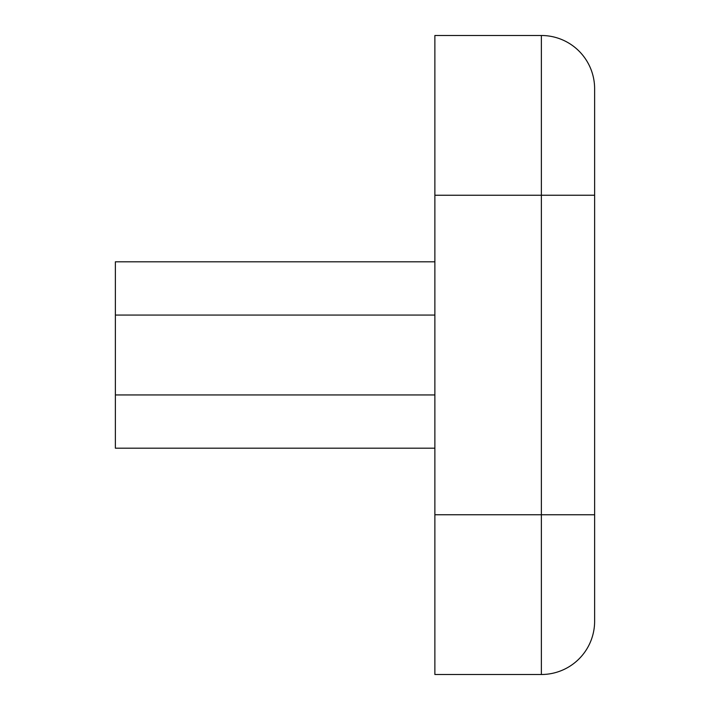 <?xml version="1.0" encoding="UTF-8"?>
<svg xmlns="http://www.w3.org/2000/svg" width="710" height="710" viewBox="0 0 710 710"><rect width="100%" height="100%" fill="white"/><g stroke="black" fill="none" stroke-linecap="round" stroke-linejoin="round"><path stroke-width="1.06" d="M434.875 261.812L115.375 261.812L115.375 448.188L434.875 448.188M594.625 88.75A53.25 53.25 0 0 0 541.375 35.5A53.25 53.25 0 0 1 594.625 88.75L594.625 195.25L541.375 195.25L541.375 514.75L594.625 514.75L594.625 195.25L594.625 621.25A53.25 53.25 0 0 1 541.375 674.5L434.875 674.5L434.875 35.5L541.375 35.5L541.375 195.25L434.875 195.25M115.375 394.938L434.875 394.938M434.875 514.75L541.375 514.75L541.375 674.5A53.25 53.25 0 0 0 594.625 621.25M115.375 315.062L434.875 315.062"/></g></svg>

